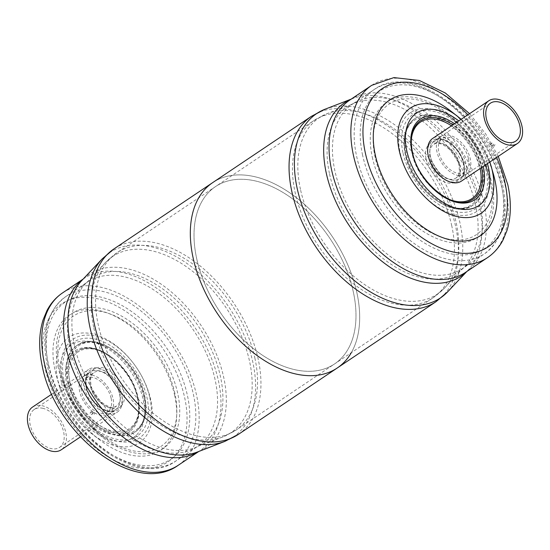 <?xml version="1.0" encoding="UTF-8"?>
<svg xmlns="http://www.w3.org/2000/svg" width="550" height="550" viewBox="0 0 550 550"><rect width="100%" height="100%" fill="white"/><g stroke="black" fill="none" stroke-linecap="round" stroke-linejoin="round"><path stroke-width="0.41" stroke-dasharray="2.75 2.06" d="M91.981 375.086A22.736 14.08 -123.9 0 1 111.141 392.982A22.736 14.08 -123.9 0 1 109.044 414.095A22.736 14.08 -123.9 0 1 100.76 415.353A22.736 14.08 -123.9 0 1 81.599 397.464A22.736 14.08 -123.9 0 1 83.696 376.344A22.736 14.08 -123.9 0 1 91.981 375.086M111.155 398.365A20.157 12.485 -123.9 0 1 107.608 411.957A20.157 12.485 -123.9 0 1 92.682 409.365A20.157 12.485 -123.9 0 1 81.593 392.074A20.157 12.485 -123.9 0 1 85.133 378.482A20.157 12.485 -123.9 0 1 100.059 381.074A20.157 12.485 -123.9 0 1 111.155 398.365M196.68 258.631A106.803 66.138 56.1 0 0 255.454 350.226A106.803 66.138 56.1 0 0 334.531 363.956A106.803 66.138 56.1 0 0 353.32 291.94A106.803 66.138 56.1 0 0 294.546 200.351A106.803 66.138 56.1 0 0 215.469 186.615A106.803 66.138 56.1 0 0 196.68 258.631A106.803 66.138 -123.9 0 1 215.469 186.615A106.803 66.138 -123.9 0 1 294.546 200.351A106.803 66.138 -123.9 0 1 353.32 291.94A106.803 66.138 -123.9 0 1 334.531 363.956A106.803 66.138 -123.9 0 1 255.454 350.226A106.803 66.138 -123.9 0 1 196.68 258.631M143.736 397.203A52.112 32.271 56.1 0 0 115.053 352.516A52.112 32.271 56.1 0 0 76.471 345.812A52.112 32.271 56.1 0 0 67.299 380.951A52.112 32.271 56.1 0 0 95.982 425.645A52.112 32.271 56.1 0 0 134.564 432.341A52.112 32.271 56.1 0 0 143.736 397.203M174.694 395.539A81.606 50.531 56.1 0 0 99.096 310.551A81.606 50.531 56.1 0 0 55.007 370.088A81.606 50.531 56.1 0 0 56.444 375.863A81.606 50.531 56.1 0 0 99.179 439.505A81.606 50.531 56.1 0 0 174.694 395.539M351.299 352.701A111.671 69.149 56.1 0 0 356.888 292.703A111.671 69.149 56.1 0 0 295.439 196.934A111.671 69.149 56.1 0 0 212.754 182.579A111.671 69.149 -123.9 0 1 295.439 196.934A111.671 69.149 -123.9 0 1 356.888 292.703A111.671 69.149 -123.9 0 1 337.246 367.998M93.473 412.404C94.882 412.431 95.061 413.249 94.016 414.872L92.812 414.129L93.473 412.404M92.565 412.562L91.877 414.446L91.293 414.576L90.695 413.813L91.321 411.916L91.884 411.778L92.565 412.562M98.498 370.638A22.804 14.121 -123.9 0 1 117.721 388.589A22.804 14.121 -123.9 0 1 115.617 409.771A22.804 14.121 -123.9 0 1 107.305 411.029A22.804 14.121 -123.9 0 1 88.083 393.085A22.804 14.121 -123.9 0 1 90.193 371.903A22.804 14.121 -123.9 0 1 98.498 370.638M42.508 408.237A22.804 14.121 -123.9 0 1 61.731 426.181A22.804 14.121 -123.9 0 1 59.62 447.363A22.804 14.121 -123.9 0 1 51.308 448.628A22.804 14.121 -123.9 0 1 32.093 430.678A22.804 14.121 -123.9 0 1 34.196 409.496A22.804 14.121 -123.9 0 1 42.508 408.237M32.567 407.069A25.726 15.929 -123.9 0 1 41.944 405.652A25.726 15.929 -123.9 0 1 63.628 425.893A25.726 15.929 -123.9 0 1 61.249 449.79M107.869 413.614A25.726 15.929 -123.9 0 1 86.185 393.367A25.726 15.929 -123.9 0 1 88.564 369.476A25.726 15.929 -123.9 0 1 97.934 368.053A25.726 15.929 -123.9 0 1 119.618 388.3A25.726 15.929 -123.9 0 1 117.246 412.191A25.726 15.929 -123.9 0 1 107.869 413.614M458.019 175.484A22.736 14.08 56.1 0 0 466.304 174.233A22.736 14.08 56.1 0 0 468.401 153.113A22.736 14.08 56.1 0 0 449.24 135.224A22.736 14.08 56.1 0 0 440.956 136.483A22.736 14.08 56.1 0 0 438.859 157.596A22.736 14.08 56.1 0 0 458.019 175.484M468.408 158.496A20.157 12.485 56.1 0 0 457.318 141.213A20.157 12.485 56.1 0 0 442.393 138.621A20.157 12.485 56.1 0 0 438.845 152.213A20.157 12.485 56.1 0 0 449.941 169.496A20.157 12.485 56.1 0 0 464.867 172.088A20.157 12.485 56.1 0 0 468.408 158.496M482.701 169.62A52.112 32.271 -123.9 0 1 473.529 204.758A52.112 32.271 -123.9 0 1 434.947 198.062A52.112 32.271 -123.9 0 1 406.264 153.368A52.112 32.271 -123.9 0 1 415.436 118.229A52.112 32.271 -123.9 0 1 454.018 124.933A52.112 32.271 -123.9 0 1 482.701 169.62M450.821 111.073A81.606 50.531 -123.9 0 1 493.556 174.714M494.203 146.183L492.999 145.441L493.666 143.715C495.069 143.736 495.248 144.561 494.203 146.183M490.882 145.124L491.507 143.227L492.071 143.089L492.752 143.873L492.064 145.757L491.48 145.887L490.882 145.124M451.502 179.939A22.804 14.121 56.1 0 0 459.807 178.674A22.804 14.121 56.1 0 0 461.918 157.493A22.804 14.121 56.1 0 0 442.695 139.549A22.804 14.121 56.1 0 0 434.383 140.807A22.804 14.121 56.1 0 0 432.279 161.989A22.804 14.121 56.1 0 0 451.502 179.939M461.436 181.101A25.726 15.929 56.1 0 0 463.815 157.204A25.726 15.929 56.1 0 0 442.131 136.957A25.726 15.929 56.1 0 0 432.754 138.38M107.291 410.967A22.736 14.08 -123.9 0 1 86.233 387.289A22.736 14.08 -123.9 0 1 90.234 371.958A22.736 14.08 -123.9 0 1 98.512 370.7A22.736 14.08 -123.9 0 1 119.577 394.377A22.736 14.08 -123.9 0 1 115.576 409.709A22.736 14.08 -123.9 0 1 107.291 410.967M86.116 386.437A24.166 14.967 56.1 0 0 108.501 411.606A24.166 14.967 56.1 0 0 121.557 393.979A24.166 14.967 56.1 0 0 99.172 368.809A24.166 14.967 56.1 0 0 86.116 386.437M90.131 384.484A23.017 14.259 -123.9 0 1 102.568 367.689A23.017 14.259 -123.9 0 1 123.894 391.669A23.017 14.259 -123.9 0 1 111.458 408.464A23.017 14.259 -123.9 0 1 90.131 384.484M119.927 392.473A20.157 12.485 56.1 0 0 108.831 375.189A20.157 12.485 56.1 0 0 93.906 372.598A20.157 12.485 56.1 0 0 90.365 386.189A20.157 12.485 56.1 0 0 101.454 403.473A20.157 12.485 56.1 0 0 116.38 406.065A20.157 12.485 56.1 0 0 119.927 392.473M254.87 358.043A106.803 66.138 -123.9 0 1 236.087 430.052A106.803 66.138 -123.9 0 1 157.004 416.322A106.803 66.138 -123.9 0 1 98.23 324.734A106.803 66.138 -123.9 0 1 117.019 252.718A106.803 66.138 -123.9 0 1 196.103 266.447A106.803 66.138 -123.9 0 1 254.87 358.043M93.851 328.096A106.15 65.732 56.1 0 0 222.695 437.016A106.15 65.732 56.1 0 0 249.535 361.206A106.15 65.732 56.1 0 0 185.632 266.193A106.15 65.732 56.1 0 0 105.511 262.474A106.15 65.732 56.1 0 0 93.851 328.096M215.091 379.644A98.924 61.263 56.1 0 0 160.648 294.807A98.924 61.263 56.1 0 0 87.402 282.088A98.924 61.263 56.1 0 0 69.994 348.796A98.924 61.263 56.1 0 0 124.438 433.634A98.924 61.263 56.1 0 0 197.691 446.353A98.924 61.263 56.1 0 0 215.091 379.644M74.381 345.428A99.578 61.662 -123.9 0 1 85.319 283.869A99.578 61.662 -123.9 0 1 160.483 287.354A99.578 61.662 -123.9 0 1 220.426 376.482A99.578 61.662 -123.9 0 1 195.257 447.604A99.578 61.662 -123.9 0 1 74.381 345.428M83.016 279.214A103.792 64.274 -123.9 0 1 84.411 278.231A103.792 64.274 -123.9 0 1 161.267 291.576A103.792 64.274 -123.9 0 1 218.384 380.593A103.792 64.274 -123.9 0 1 200.124 450.581A103.792 64.274 -123.9 0 1 198.688 451.495M198.846 451.44L197.312 452.031A104.445 64.68 56.1 0 0 223.719 377.431A104.445 64.68 56.1 0 0 160.841 283.944A104.445 64.68 56.1 0 0 82.005 280.287L83.133 279.091M238.521 434.28A111.671 69.149 56.1 0 0 258.163 358.985A111.671 69.149 56.1 0 0 196.714 263.216A111.671 69.149 56.1 0 0 114.029 248.861M102.197 258.892A111.017 68.75 -123.9 0 1 185.989 262.783A111.017 68.75 -123.9 0 1 252.821 362.147A111.017 68.75 -123.9 0 1 224.758 441.437M150.728 399.822A63.388 39.256 56.1 0 0 92.001 333.802A63.388 39.256 56.1 0 0 57.757 380.05A63.388 39.256 56.1 0 0 58.877 384.533A63.388 39.256 56.1 0 0 92.07 433.971A63.388 39.256 56.1 0 0 150.728 399.822M61.456 382.518A55.756 34.526 -123.9 0 1 91.582 341.839A55.756 34.526 -123.9 0 1 143.234 399.905A55.756 34.526 -123.9 0 1 113.108 440.584A55.756 34.526 -123.9 0 1 61.456 382.518M138.029 398.798A48.661 30.133 56.1 0 0 92.95 348.123A48.661 30.133 56.1 0 0 66.66 383.625A48.661 30.133 56.1 0 0 111.739 434.301A48.661 30.133 56.1 0 0 138.029 398.798M68.537 383.288A47.238 29.253 -123.9 0 1 79.09 350.151A47.238 29.253 -123.9 0 1 137.816 398.021A47.238 29.253 -123.9 0 1 131.546 428.278A47.238 29.253 -123.9 0 1 96.071 424.937A47.238 29.253 -123.9 0 1 68.537 383.288M149.861 397.877A59.496 36.843 -123.9 0 1 94.799 429.928A59.496 36.843 -123.9 0 1 63.649 383.536A59.496 36.843 -123.9 0 1 62.604 379.321A59.496 36.843 -123.9 0 1 94.744 335.919A59.496 36.843 -123.9 0 1 149.861 397.877M63.986 380.249A56.629 35.069 56.1 0 0 116.449 439.23A56.629 35.069 56.1 0 0 147.049 397.911A56.629 35.069 56.1 0 0 94.586 338.931A56.629 35.069 56.1 0 0 63.986 380.249M58.341 367.991A81.386 50.401 -123.9 0 1 102.314 308.619A81.386 50.401 -123.9 0 1 177.705 393.374A81.386 50.401 -123.9 0 1 133.739 452.753A81.386 50.401 -123.9 0 1 58.341 367.991M174.893 393.408A78.526 48.627 56.1 0 0 102.149 311.63A78.526 48.627 56.1 0 0 59.73 368.919A78.526 48.627 56.1 0 0 61.112 374.474A78.526 48.627 56.1 0 0 102.231 435.71A78.526 48.627 56.1 0 0 174.893 393.408M193.366 394.233A98.924 61.263 -123.9 0 1 175.966 460.934A98.924 61.263 -123.9 0 1 102.713 448.216A98.924 61.263 -123.9 0 1 48.276 363.378A98.924 61.263 -123.9 0 1 65.677 296.67A98.924 61.263 -123.9 0 1 138.93 309.389A98.924 61.263 -123.9 0 1 193.366 394.233M48.627 365.929A94.634 58.602 56.1 0 0 136.297 464.482A94.634 58.602 56.1 0 0 187.419 395.443A94.634 58.602 56.1 0 0 99.756 296.883A94.634 58.602 56.1 0 0 48.627 365.929M178.31 465.224A103.792 64.274 56.1 0 0 196.563 395.237A103.792 64.274 56.1 0 0 139.446 306.226A103.792 64.274 56.1 0 0 62.59 292.882M45.031 367.971A95.205 58.953 -123.9 0 1 96.47 298.512A95.205 58.953 -123.9 0 1 184.669 397.657A95.205 58.953 -123.9 0 1 133.231 467.115A95.205 58.953 -123.9 0 1 45.031 367.971M144.478 396.701A52.112 32.271 56.1 0 0 115.802 352.014A52.112 32.271 56.1 0 0 77.213 345.311A52.112 32.271 56.1 0 0 68.049 380.449A52.112 32.271 56.1 0 0 96.724 425.143A52.112 32.271 56.1 0 0 135.314 431.846A52.112 32.271 56.1 0 0 144.478 396.701M144.389 396.027A50.964 31.563 56.1 0 0 97.171 342.946A50.964 31.563 56.1 0 0 69.637 380.132A50.964 31.563 56.1 0 0 116.854 433.207A50.964 31.563 56.1 0 0 144.389 396.027M70.029 383.02A46.097 28.545 56.1 0 0 112.736 431.028A46.097 28.545 56.1 0 0 137.644 397.396A46.097 28.545 56.1 0 0 94.937 349.387A46.097 28.545 56.1 0 0 70.029 383.02M442.709 139.611A22.736 14.08 56.1 0 0 434.424 140.869A22.736 14.08 56.1 0 0 430.423 156.193A22.736 14.08 56.1 0 0 451.488 179.871A22.736 14.08 56.1 0 0 459.766 178.619A22.736 14.08 56.1 0 0 463.767 163.288A22.736 14.08 56.1 0 0 442.709 139.611M428.505 156.881A24.166 14.967 -123.9 0 1 428.443 156.599A24.166 14.967 -123.9 0 1 441.499 138.971A24.166 14.967 -123.9 0 1 463.884 164.134A24.166 14.967 -123.9 0 1 442.702 178.028M426.106 158.909A23.017 14.259 56.1 0 0 447.432 182.882A23.017 14.259 56.1 0 0 459.869 166.086A23.017 14.259 56.1 0 0 438.543 142.113A23.017 14.259 56.1 0 0 426.106 158.909M459.635 164.388A20.157 12.485 -123.9 0 1 456.094 177.98A20.157 12.485 -123.9 0 1 441.169 175.388A20.157 12.485 -123.9 0 1 430.072 158.104A20.157 12.485 -123.9 0 1 433.62 144.512A20.157 12.485 -123.9 0 1 448.546 147.104A20.157 12.485 -123.9 0 1 459.635 164.388M451.77 225.844A106.803 66.138 56.1 0 0 392.996 134.255A106.803 66.138 56.1 0 0 313.913 120.519A106.803 66.138 56.1 0 0 295.13 192.534A106.803 66.138 56.1 0 0 353.897 284.13A106.803 66.138 56.1 0 0 432.981 297.859A106.803 66.138 56.1 0 0 451.77 225.844M300.465 189.372A106.15 65.732 -123.9 0 1 327.305 113.561A106.15 65.732 -123.9 0 1 456.149 222.475A106.15 65.732 -123.9 0 1 444.489 288.104A106.15 65.732 -123.9 0 1 364.368 284.384A106.15 65.732 -123.9 0 1 300.465 189.372M480.006 201.781A98.924 61.263 -123.9 0 1 462.598 268.489A98.924 61.263 -123.9 0 1 389.352 255.771A98.924 61.263 -123.9 0 1 334.909 170.926A98.924 61.263 -123.9 0 1 352.309 104.225A98.924 61.263 -123.9 0 1 425.562 116.944A98.924 61.263 -123.9 0 1 480.006 201.781M329.574 174.089A99.578 61.662 56.1 0 0 389.517 263.223A99.578 61.662 56.1 0 0 464.681 266.709A99.578 61.662 56.1 0 0 475.619 205.15A99.578 61.662 56.1 0 0 354.743 102.967A99.578 61.662 56.1 0 0 329.574 174.089M466.868 271.48L467.995 270.291L465.589 272.339A103.792 64.274 56.1 0 0 483.849 202.352A103.792 64.274 56.1 0 0 426.731 113.341A103.792 64.274 56.1 0 0 349.876 99.997L352.688 98.546A104.445 64.68 -123.9 0 1 479.469 205.721A104.445 64.68 -123.9 0 1 467.995 270.291A104.445 64.68 -123.9 0 1 466.723 271.583M351.01 99.234A104.445 64.68 -123.9 0 1 352.688 98.546L351.154 99.137M311.479 116.291A111.671 69.149 -123.9 0 1 394.164 130.653A111.671 69.149 -123.9 0 1 455.613 226.414A111.671 69.149 -123.9 0 1 435.971 301.716M447.803 291.686A111.017 68.75 56.1 0 0 459.999 223.053A111.017 68.75 56.1 0 0 325.243 109.134M412.184 152.556A47.238 29.253 56.1 0 0 470.91 200.427C451.976 211.042 417.498 182.703 411.984 152.921C409.241 139.404 411.393 129.195 418.454 122.292A47.238 29.253 56.1 0 0 412.184 152.556M481.532 167.606A47.238 29.253 56.1 0 0 481.463 167.289A47.238 29.253 56.1 0 0 452.856 124.891M487.396 171.249A59.496 36.843 56.1 0 0 486.351 167.042A59.496 36.843 56.1 0 0 455.201 120.642A59.496 36.843 56.1 0 0 400.139 152.694A59.496 36.843 56.1 0 0 455.256 214.658A59.496 36.843 56.1 0 0 487.396 171.249M402.951 152.666A56.629 35.069 -123.9 0 1 433.551 111.348A56.629 35.069 -123.9 0 1 486.014 170.328A56.629 35.069 -123.9 0 1 455.414 211.647A56.629 35.069 -123.9 0 1 402.951 152.666M372.295 157.204A81.386 50.401 56.1 0 0 447.686 241.959A81.386 50.401 56.1 0 0 491.659 182.586A81.386 50.401 56.1 0 0 416.261 97.824A81.386 50.401 56.1 0 0 372.295 157.204M490.27 181.658A78.526 48.627 -123.9 0 1 447.851 238.947A78.526 48.627 -123.9 0 1 375.107 157.169A78.526 48.627 -123.9 0 1 447.769 114.868A78.526 48.627 -123.9 0 1 488.888 176.103A78.526 48.627 -123.9 0 1 490.27 181.658M501.724 187.199A98.924 61.263 56.1 0 0 447.288 102.362A98.924 61.263 56.1 0 0 374.034 89.643A98.924 61.263 56.1 0 0 356.634 156.344A98.924 61.263 56.1 0 0 411.07 241.182A98.924 61.263 56.1 0 0 484.323 253.901A98.924 61.263 56.1 0 0 501.724 187.199M362.581 155.134A94.634 58.602 -123.9 0 1 413.703 86.096A94.634 58.602 -123.9 0 1 501.373 184.649A94.634 58.602 -123.9 0 1 450.244 253.688A94.634 58.602 -123.9 0 1 362.581 155.134M371.69 85.346A103.792 64.274 -123.9 0 1 448.546 98.691A103.792 64.274 -123.9 0 1 505.663 187.708A103.792 64.274 -123.9 0 1 487.41 257.696M481.951 170.122A52.112 32.271 -123.9 0 1 472.787 205.26A52.112 32.271 -123.9 0 1 434.197 198.564A52.112 32.271 -123.9 0 1 405.522 153.869A52.112 32.271 -123.9 0 1 414.686 118.731A52.112 32.271 -123.9 0 1 453.276 125.434A52.112 32.271 -123.9 0 1 481.951 170.122M480.363 170.445A50.964 31.563 -123.9 0 1 452.829 207.632A50.964 31.563 -123.9 0 1 405.611 154.55A50.964 31.563 -123.9 0 1 433.146 117.37A50.964 31.563 -123.9 0 1 480.363 170.445M450.966 200.042A46.097 28.545 -123.9 0 1 412.356 153.182A46.097 28.545 -123.9 0 1 411.263 140.903M451.488 125.806A46.097 28.545 -123.9 0 1 479.971 167.558A46.097 28.545 -123.9 0 1 480.171 168.52M496.616 157.479A95.205 58.953 56.1 0 0 467.933 114.764M457.93 116.607A63.388 39.256 -123.9 0 1 491.123 166.038M487.431 163.646A55.756 34.526 56.1 0 0 458.748 120.931M454.547 123.75A48.661 30.133 -123.9 0 1 483.23 166.464M83.696 376.344L90.234 371.958C86.487 374.591 85.271 379.521 86.584 386.76C89.251 402.27 108.254 416.123 115.576 409.709L109.044 414.095M107.608 411.957L116.38 406.065C112.2 411.551 93.637 400.173 91.059 385.131C89.994 378.675 90.942 374.495 93.906 372.598L85.133 378.482M236.087 430.052L222.695 437.016L197.691 446.353L175.966 460.934C136.737 490.504 59.249 430.121 47.231 364.959C40.906 333.575 47.059 310.812 65.677 296.67L87.402 282.088L105.511 262.474L117.019 252.718L313.913 120.519L327.305 113.561L352.309 104.225L374.034 89.643C413.263 60.067 490.751 120.457 502.769 185.611C509.094 217.002 502.941 239.766 484.323 253.901L462.598 268.489L444.489 288.104L432.981 297.859L236.087 430.052M137.562 398.475C132.165 368.273 96.552 339.721 79.09 350.151C98.024 339.536 132.502 367.874 138.016 397.65C140.759 411.173 138.607 421.382 131.546 428.278C138.194 421.946 140.202 412.012 137.562 398.475M94.799 429.928C79.64 417.67 69.259 402.208 63.649 383.536L61.112 374.474C68.544 399.101 82.246 419.513 102.231 435.71L94.799 429.928M76.471 345.812L77.213 345.311C97.157 329.918 138.463 361.742 144.76 396.282C148.032 412.809 144.884 424.662 135.314 431.846L134.564 432.341M56.444 375.863L58.877 384.533C64.831 404.442 75.9 420.922 92.07 433.971L99.179 439.505M91.884 411.778A1.43 1.43 0 0 0 90.221 413.442A1.43 1.43 0 0 0 91.293 414.583M59.62 447.363L115.617 409.771M51.748 394.192L88.564 369.476M80.431 436.906L117.246 412.191M34.196 409.496L90.193 371.903M93.088 412.823L92.812 414.129M440.956 136.483L434.424 140.869C441.746 134.447 460.742 148.301 463.416 163.817C464.963 175.938 461.381 177.1 459.766 178.619L466.304 174.233M464.867 172.088L456.094 177.98C457.566 176.33 460.268 176.089 458.941 165.447C456.362 150.404 437.8 139.019 433.62 144.512L442.393 138.621M486.351 167.042C480.741 148.369 470.36 132.907 455.201 120.642L447.769 114.868C467.754 131.065 481.456 151.477 488.888 176.103L486.351 167.042M473.529 204.758L472.787 205.26C452.842 220.66 411.538 188.836 405.24 154.296C401.967 137.761 405.116 125.909 414.686 118.731L415.436 118.229M498.252 156.386L485.629 133.87L469.569 113.664M461.203 119.281L478.362 138.744L489.885 162.002M493.274 144.134L492.999 145.441M492.078 143.089A1.43 1.43 0 0 0 490.408 144.753A1.43 1.43 0 0 0 491.48 145.887M515.804 141.082L459.807 178.674M490.38 103.208L434.383 140.807"/><path stroke-width="0.82" d="M102.197 258.892L82.005 280.287A104.445 64.68 56.1 0 0 70.531 344.857A104.445 64.68 56.1 0 0 197.312 452.031L224.758 441.437A111.017 68.75 -123.9 0 1 90.001 327.525A111.017 68.75 -123.9 0 1 102.197 258.892L114.029 248.861A111.671 69.149 56.1 0 0 94.387 324.156A111.671 69.149 56.1 0 0 155.836 419.925A111.671 69.149 56.1 0 0 238.521 434.28L337.246 367.998A111.671 69.149 -123.9 0 1 254.561 353.643A111.671 69.149 -123.9 0 1 193.112 257.874A111.671 69.149 -123.9 0 1 212.754 182.579A111.671 69.149 56.1 0 0 193.112 257.874A111.671 69.149 56.1 0 0 254.561 353.643A111.671 69.149 56.1 0 0 337.246 367.998A111.671 69.149 56.1 0 0 351.299 352.701M80.431 436.906L61.249 449.79A25.726 15.929 -123.9 0 1 51.872 451.213A25.726 15.929 -123.9 0 1 30.188 430.966A25.726 15.929 -123.9 0 1 32.567 407.069L51.748 394.192M489.885 162.002L493.556 174.714A81.606 50.531 -123.9 0 1 494.993 180.489A81.606 50.531 -123.9 0 1 450.904 240.02A81.606 50.531 -123.9 0 1 375.306 155.038A81.606 50.531 -123.9 0 1 450.821 111.073L461.203 119.281M507.492 142.34A22.804 14.121 56.1 0 0 515.804 141.082A22.804 14.121 56.1 0 0 517.908 119.893A22.804 14.121 56.1 0 0 498.692 101.949A22.804 14.121 56.1 0 0 490.38 103.208A22.804 14.121 56.1 0 0 488.269 124.396A22.804 14.121 56.1 0 0 507.492 142.34M498.128 99.364A25.726 15.929 56.1 0 0 488.751 100.787A25.726 15.929 56.1 0 0 486.372 124.678A25.726 15.929 56.1 0 0 508.056 144.925A25.726 15.929 56.1 0 0 517.433 143.502A25.726 15.929 56.1 0 0 519.812 119.611A25.726 15.929 56.1 0 0 498.128 99.364M488.751 100.787L432.754 138.38A25.726 15.929 56.1 0 0 430.382 162.278A25.726 15.929 56.1 0 0 452.066 182.524A25.726 15.929 56.1 0 0 461.436 181.101L517.433 143.502M198.688 451.495A103.792 64.274 -123.9 0 1 122.258 436.453A103.792 64.274 -123.9 0 1 66.151 348.219A103.792 64.274 -123.9 0 1 83.016 279.214M178.31 465.224C134.784 496.918 54.972 433.744 42.24 366.039C38.555 349.071 38.823 333.726 43.051 319.99L46.922 310.654C50.772 303.277 55.997 297.351 62.59 292.882A103.792 64.274 56.1 0 0 44.337 362.869A103.792 64.274 56.1 0 0 101.454 451.88A103.792 64.274 56.1 0 0 178.31 465.224L198.846 451.44M349.876 99.997A103.792 64.274 56.1 0 0 331.616 169.984A103.792 64.274 56.1 0 0 388.733 258.995A103.792 64.274 56.1 0 0 465.589 272.339L487.41 257.696A103.792 64.274 -123.9 0 1 410.554 244.351A103.792 64.274 -123.9 0 1 353.437 155.334A103.792 64.274 -123.9 0 1 371.69 85.346L349.876 99.997M466.723 271.583A104.445 64.68 -123.9 0 1 388.08 265.884A104.445 64.68 -123.9 0 1 326.281 173.147A104.445 64.68 -123.9 0 1 351.01 99.234M351.154 99.137L325.243 109.134A111.017 68.75 56.1 0 0 297.179 188.43A111.017 68.75 56.1 0 0 364.011 287.794A111.017 68.75 56.1 0 0 447.803 291.686L435.971 301.716A111.671 69.149 -123.9 0 1 353.286 287.354A111.671 69.149 -123.9 0 1 291.837 191.593A111.671 69.149 -123.9 0 1 311.479 116.291L114.029 248.861M491.123 166.038A63.388 39.256 -123.9 0 1 492.243 170.528A63.388 39.256 -123.9 0 1 457.999 216.769A63.388 39.256 -123.9 0 1 399.272 150.755A63.388 39.256 -123.9 0 1 457.93 116.607M458.748 120.931A55.756 34.526 56.1 0 0 406.766 150.672A55.756 34.526 56.1 0 0 458.418 208.739A55.756 34.526 56.1 0 0 488.544 168.059A55.756 34.526 56.1 0 0 487.431 163.646M483.23 166.464A48.661 30.133 -123.9 0 1 483.34 166.953A48.661 30.133 -123.9 0 1 457.05 202.455A48.661 30.133 -123.9 0 1 411.971 151.779A48.661 30.133 -123.9 0 1 454.547 123.75M452.856 124.891A47.238 29.253 56.1 0 0 418.454 122.292C411.806 128.624 409.798 138.559 412.438 152.096C417.835 182.304 453.447 210.849 470.91 200.427A47.238 29.253 56.1 0 0 481.532 167.606M467.933 114.764A95.205 58.953 56.1 0 0 389.84 84.748A95.205 58.953 56.1 0 0 365.331 152.914A95.205 58.953 56.1 0 0 453.53 252.065A95.205 58.953 56.1 0 0 504.969 182.607A95.205 58.953 56.1 0 0 496.616 157.479M411.263 140.903A46.097 28.545 -123.9 0 1 451.488 125.806M480.171 168.52A46.097 28.545 -123.9 0 1 450.966 200.042M442.702 178.028A24.166 14.967 -123.9 0 1 428.505 156.881M62.59 292.882L83.133 279.091M238.521 434.28L224.758 441.437M487.41 257.696C494.003 253.22 499.228 247.301 503.078 239.917L506.949 230.581C511.177 216.851 511.445 201.499 507.76 184.539L498.252 156.386M466.868 271.48L447.803 291.686M435.971 301.716L337.246 367.998M469.569 113.664L445.342 93.012L419.348 80.465L393.903 77.591L371.69 85.346M311.479 116.291L325.243 109.134"/></g></svg>
